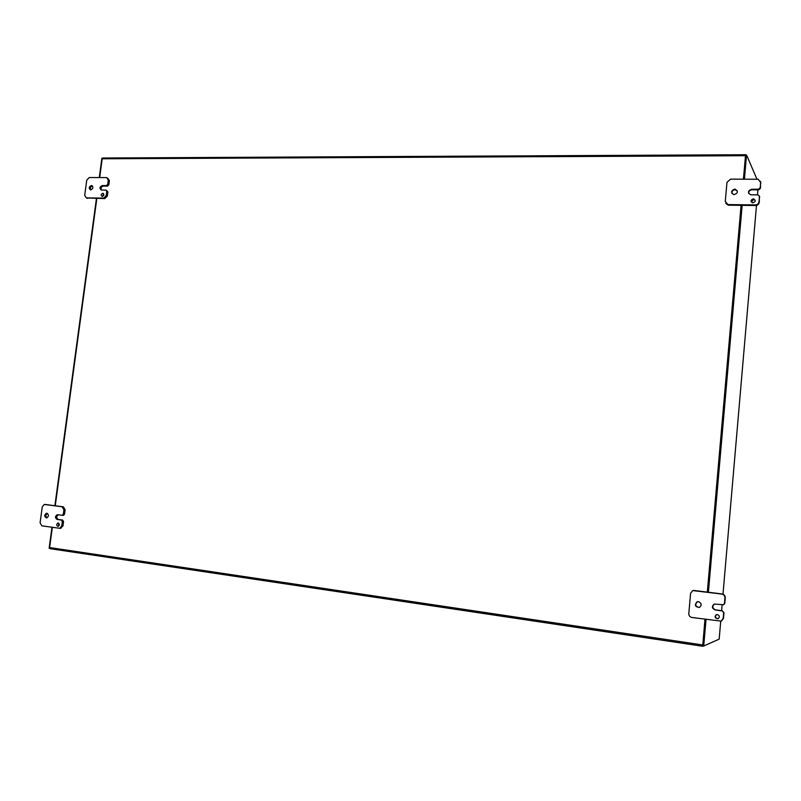 <?xml version="1.0" encoding="UTF-8"?>
<svg xmlns="http://www.w3.org/2000/svg" width="801" height="801" viewBox="0 0 801 801"><rect width="100%" height="100%" fill="white"/><g stroke="black" fill="none" stroke-linecap="round" stroke-linejoin="round"><path stroke-width="1.2" d="M704.94 619.313L702.797 646.287L50.183 548.695L49.612 547.554L52.355 527.328M55.269 505.761L96.831 198.498M99.664 177.562L102.208 158.788L102.939 158.007L745.591 154.763M745.801 154.973L743.368 179.174M741.085 205.356L707.323 592.009M702.797 646.287L703.518 645.966M103.639 193.772L102.508 196.455M102.718 193.261L102.808 193.261C104.33 194.473 104.13 195.544 102.208 196.465C100.696 195.324 100.866 194.253 102.718 193.261M107.594 186.102L103.269 186.072C101.226 186.743 100.656 188.075 101.547 190.057L105.932 190.087L106.773 191.379L106.213 195.544L103.699 198.097L86.358 197.907L84.686 195.344L86.768 180.075L89.251 177.542L106.633 177.592L108.285 180.155L107.724 184.31L106.473 185.592L107.594 186.102L108.846 184.821L109.407 180.666L107.664 178.072M101.537 190.057L101.417 190.047C99.314 188.445 99.554 186.953 102.138 185.572L106.473 185.592M91.384 185.512L91.504 185.512C93.597 187.204 93.317 188.686 90.653 189.967C88.571 188.375 88.811 186.893 91.384 185.512M86.508 197.977L104.831 198.588L107.344 196.045L107.905 191.88L106.453 190.318M92.495 186.012C90.483 186.693 89.922 188.015 90.803 189.977M58.723 523.183L58.533 526.227M58.243 523.003C59.775 524.114 59.735 525.236 58.123 526.367C56.28 525.526 56.21 524.405 57.912 523.003L58.243 523.003M62.228 515.313L63.529 515.353L64.551 514.162L65.131 509.796L63.319 506.823L45.727 504.52M60.415 528.32L62.969 525.937L63.549 521.561L62.638 520.069L61.427 520.029L62.338 521.521L61.747 525.907L59.735 528.29L41.862 525.846L40.08 522.873L42.263 506.853L44.295 504.47L62.108 506.763L63.92 509.736L63.339 514.112L62.318 515.303L57.942 514.753M61.427 520.029L57.071 519.428C54.929 517.867 54.989 516.305 57.261 514.723M46.869 513.251C48.991 514.793 48.931 516.355 46.678 517.937C44.135 516.735 44.055 515.173 46.438 513.251L46.869 513.251M47.339 513.391C45.537 514.803 45.427 516.285 47.009 517.846M58.323 514.803C56.2 516.475 56.19 518.027 58.283 519.469L62.638 520.069M716.244 614.707L717.356 614.577C719.658 615.689 719.909 617.07 718.107 618.712C714.953 618.422 714.332 617.09 716.244 614.707L716.575 614.607C714.702 616.75 715.223 618.112 718.147 618.692M721.561 621.005L723.513 618.302L723.994 612.755L722.412 610.813L723.643 612.865L723.173 618.422L721.21 621.125L691.904 617.481C689.851 616.98 688.82 615.699 688.8 613.616L690.592 593.331L692.685 590.577L721.761 594.042C723.844 594.522 724.905 595.814 724.935 597.916L724.454 603.453L723.443 604.825L724.805 603.363L725.275 597.826C725.245 595.734 724.184 594.452 722.112 593.962L693.456 590.397M723.794 604.725L714.502 604.074C711.939 606.347 712.269 608.269 715.493 609.861L722.412 610.813M722.061 610.913L715.133 609.962C711.899 608.37 711.568 606.437 714.142 604.164M698.472 601.661C701.686 603.243 702.006 605.166 699.433 607.428C695.088 606.938 694.277 605.065 697.02 601.821L698.472 601.661M697.601 601.671L697.411 601.741C694.697 604.595 695.318 606.507 699.293 607.478M755.203 200.26L753.581 199.449L751.338 202.072M753.29 198.838L753.601 198.868C755.944 200.59 755.623 201.912 752.65 202.843C750.337 201.311 750.557 199.98 753.29 198.838M758.377 189.236L751.588 189.206C747.784 190.778 747.463 192.641 750.647 194.783L758.157 194.893L759.458 196.495L759.008 201.722C758.637 203.674 757.406 204.736 755.323 204.906L727.899 204.595L725.285 201.401L726.978 182.308L730.592 179.134L758.157 179.264L760.67 182.428L760.219 187.644L758.377 189.236L758.657 189.867L760.489 188.275L760.57 181.366M758.657 189.867L751.879 189.827C749.536 190.177 748.504 191.439 748.775 193.602M734.737 189.106L735.198 189.146C738.402 191.559 737.941 193.401 733.806 194.663C730.652 192.54 730.963 190.688 734.737 189.106M725.806 203.364L728.229 205.186L755.603 205.507C757.686 205.336 758.907 204.275 759.278 202.333L759.438 196.095M737.31 190.878L735.048 189.727C732.685 190.097 731.673 191.389 732.004 193.582M99.274 177.562L101.897 158.208L102.428 158.208M51.955 527.268L49.131 548.194L49.682 548.274M96.44 198.498L54.879 505.711M722.122 604.865L721.621 610.702M720.71 621.296L719.168 639.148L703.719 645.996L706.031 619.473M757.886 189.867L757.456 194.863M744.439 179.174L746.552 154.973L756.955 179.204M708.414 592.149L742.157 205.366M743.448 179.174L745.551 154.973L746.552 154.973M705.01 619.323L702.697 645.846L703.719 645.996M741.155 205.356L707.393 592.019M745.421 155.704L102.208 158.788M49.612 547.554L702.697 644.955M108.846 184.821L107.724 184.31M102.138 185.572L103.269 186.072M106.773 191.379L107.905 191.88M107.344 196.045L106.213 195.544M108.285 180.155L109.407 180.666M103.699 198.097L104.831 198.588M87.619 198.398L86.478 197.917M64.551 514.162L63.339 514.112M62.338 521.521L63.549 521.561M62.969 525.937L61.747 525.907M63.92 509.736L65.131 509.796M63.319 506.823L62.108 506.763M44.776 504.47L45.997 504.53M57.071 519.428L58.283 519.469M760.489 188.275L760.219 187.644M751.588 189.206L751.879 189.827M759.458 196.495L759.728 197.106M759.278 202.333L759.008 201.722M760.67 182.428L760.94 183.069M755.323 204.906L755.603 205.507M728.67 205.216L728.339 204.625M722.993 594.202L756.494 205.406M745.611 154.733L102.939 158.007M49.992 548.655L702.747 646.267M102.808 193.261L103.449 193.552M87.499 198.398L86.358 197.907M91.504 185.512L92.385 185.902M62.318 515.303L63.529 515.353M60.956 528.32L59.735 528.29M46.438 513.251L47.019 513.271M753.601 198.868L753.891 199.479M728.229 205.186L727.899 204.595M735.198 189.146L735.518 189.767"/></g></svg>
